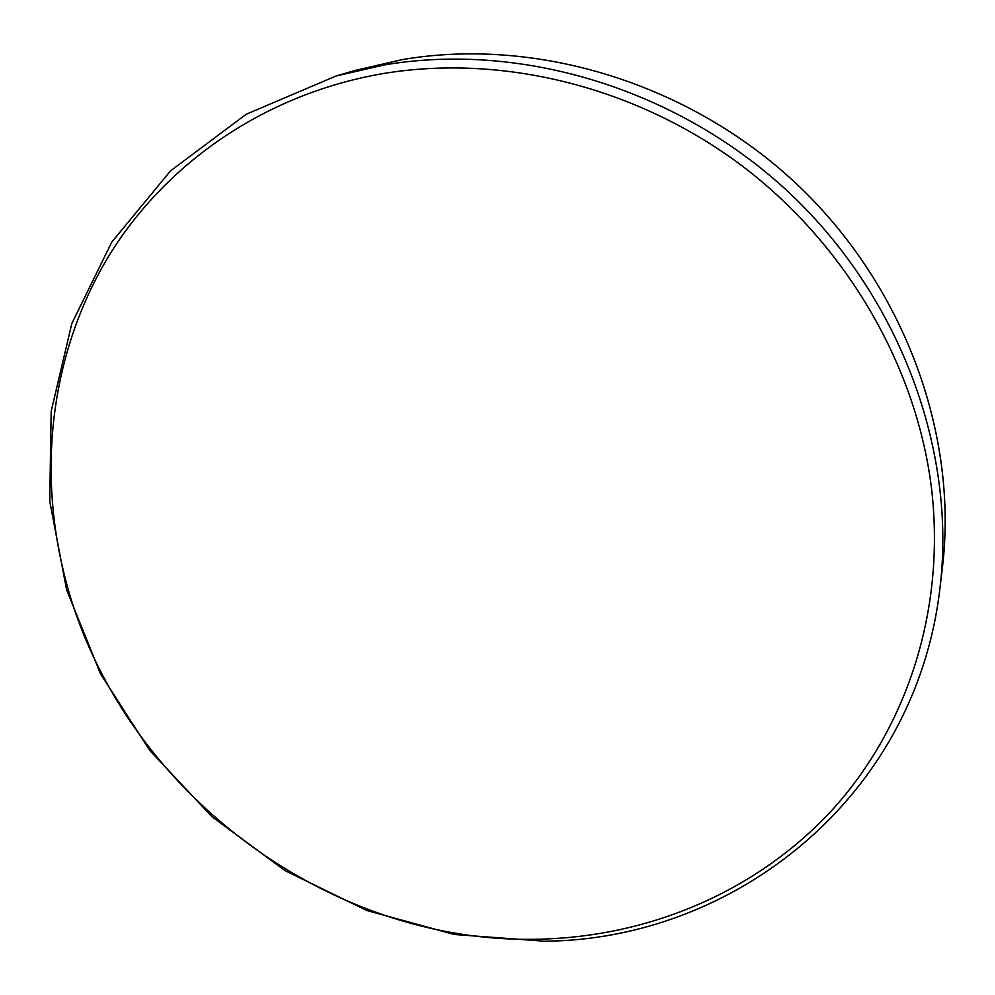 <?xml version="1.0" encoding="UTF-8"?>
<svg xmlns="http://www.w3.org/2000/svg" width="995" height="995" viewBox="0 0 995 995"><rect width="100%" height="100%" fill="white"/><g stroke="black" fill="none" stroke-linecap="round" stroke-linejoin="round"><path stroke-width="1.49" d="M939.964 588.095L942.352 568.182C958.459 435.362 904.977 286.659 797.443 184.734C689.672 83.07 536.355 36.691 402.167 59.625L355.277 70.396L336.024 76.018L384.12 64.974C521.778 41.479 679.585 89.314 790.602 194.025C901.383 298.998 956.481 451.954 939.964 588.095C915.748 798.699 732.73 940.138 544.24 941.208L454.23 934.479L366.844 910.524L285.142 870.687L211.885 816.621L149.586 750.255L100.495 673.826L66.64 589.886L49.75 501.293L51.18 411.321L71.802 323.586L111.801 242.046L170.518 170.879L246.225 114.238L336.024 76.018M382.814 73.618C263.339 94.264 163.951 164.735 107.51 258.115C51.628 352.118 38.059 465.486 63.27 570.458C113.107 782.592 323.611 946.17 541.317 939.131C649.051 936.121 754.894 892.465 830.315 812.007C904.977 731.163 945.374 613.965 931.855 491.281C917.713 368.797 847.989 246.461 742.792 166.401C637.273 86.764 502.251 53.643 382.814 73.618"/></g></svg>
